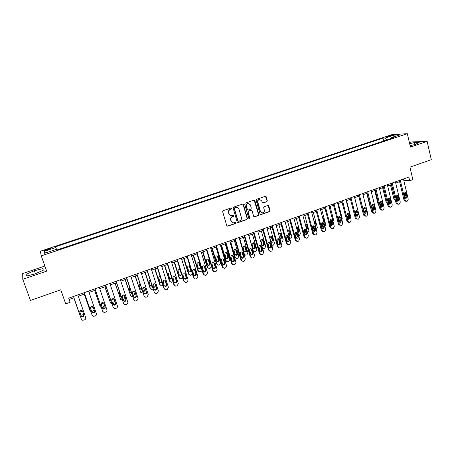 <?xml version="1.0" encoding="UTF-8"?>
<svg xmlns="http://www.w3.org/2000/svg" width="454" height="454" viewBox="0 0 454 454"><rect width="100%" height="100%" fill="white"/><g stroke="black" fill="none" stroke-linecap="round" stroke-linejoin="round"><path stroke-width="0.68" d="M231.852 208.307L231.171 207.943L223.175 210.667L222.647 211.706L226.767 225.7L227.749 226.217L235.688 223.442L236.052 222.721L235.518 222.335L233.697 222.852C232.482 222.852 231.659 222.256 231.239 221.075L230.899 219.918C230.604 218.363 231.16 217.262 232.567 216.609L233.594 216.252L233.958 215.531L233.407 215.139L231.642 215.65C230.399 215.661 229.565 215.065 229.128 213.862L228.782 212.699C228.487 211.138 229.049 210.032 230.456 209.385L231.489 209.033L231.852 208.307M230.683 215.525L228.873 213.794L228.532 212.631C228.237 211.07 228.793 209.969 230.206 209.322L231.234 208.971L231.602 208.244L231.336 207.915M227.136 226.166L235.433 223.362L235.569 222.335M232.715 222.704L230.984 221.002L230.643 219.838C230.348 218.289 230.904 217.188 232.312 216.535L233.339 216.183L233.458 215.139M388.068 136.183L386.99 136.66L391.677 135.576L388.068 136.183M266.799 201.729L267.31 200.713L266.22 196.837L265.437 196.281L256.675 199.249L256.164 200.271L260.08 214.095L260.834 214.646L269.568 211.621L270.079 210.611L268.774 205.957L268.008 205.401L264.177 206.706L263.666 207.722L264.319 210.037C264.534 211.581 263.916 212.523 262.463 212.858L260.431 211.388L257.861 202.285C257.634 200.764 258.235 199.822 259.66 199.465L261.759 200.952L262.191 202.467L262.968 203.023L266.799 201.729L266.509 201.672L267.014 200.657L265.482 196.276M44.855 266.05L22.7 273.552L22.779 279.295L30.446 300.44L60.762 289.788L65.722 303.874L70.115 302.302L68.673 298.176L408.799 177.094L409.661 180.743L412.845 179.602L409.934 167.168L431.3 159.666L427.14 141.381L411.33 141.954L409.394 142.607M22.779 279.295L46.66 271.151L41.252 255.869L407.317 133.692L410.433 147.079L427.14 141.381M243.418 204.618L242.453 204.096L233.662 207.092L233.14 208.125L237.198 222.068L238.163 222.579L246.897 219.537L247.413 218.51L243.418 204.618L242.714 204.056M245.234 203.148L253.928 200.186L254.881 200.708L258.803 214.538L258.292 215.559L254.416 216.881L253.655 216.331L252.055 210.73L251.102 210.213L248.633 211.065L248.117 212.086L249.796 217.931L249.297 218.675L248.764 218.289L244.712 204.175L245.234 203.148M46.546 250.307L50.933 248.576C51.183 248.19 50.286 248.315 48.249 248.945L43.862 250.676C43.607 251.062 44.503 250.937 46.546 250.307M41.252 255.869L40.315 251.244L392.097 134.577L407.317 133.692M46.41 252.662L44.078 251.385L44.537 253.287L56.512 249.297L56.79 250.029L393.987 137.585L391.501 137.704L391.263 138.493M44.078 251.385L55.825 247.481L56.466 249.308M383.641 141.029L382.949 138.13L55.558 246.789L55.825 247.481M382.949 138.13L385.321 138.016L393.89 135.167L400.19 134.81L391.501 137.704M403.782 180.369L409.661 180.743M70.115 302.302L69.184 299.532L73.945 297.835M78.292 296.28L84.728 293.988M89.069 292.438L95.408 290.18M99.749 288.631L105.992 286.406M110.328 284.857L116.479 282.666M120.809 281.117L126.87 278.96M131.195 277.417L137.165 275.289M141.483 273.745L147.363 271.645M151.681 270.107L157.476 268.042M161.783 266.504L167.492 264.466M171.794 262.934L177.423 260.925M181.719 259.393L187.258 257.418M191.554 255.886L197.013 253.939M201.298 252.413L206.678 250.494M210.957 248.968L216.257 247.078M220.531 245.552L225.757 243.69M230.025 242.164L235.166 240.331M239.428 238.81L244.502 237.005M248.758 235.484L253.752 233.702M258.003 232.187L262.923 230.433M267.168 228.918L272.014 227.187M276.253 225.678L281.032 223.975M285.26 222.466L289.97 220.786M294.192 219.276L298.828 217.625M303.051 216.121L307.619 214.492M311.83 212.988L316.33 211.382M320.535 209.884L324.973 208.301M329.173 206.803L333.542 205.248M337.736 203.75L342.038 202.212M346.226 200.719L350.465 199.21M354.648 197.717L358.825 196.23M362.996 194.738L367.116 193.273M371.281 191.787L375.333 190.339M379.493 188.853L383.488 187.428M387.642 185.947L391.581 184.545M395.729 183.064L399.605 181.685M68.707 298.164L69.184 299.532M248.996 218.601L249.796 217.931M386.876 139.951L385.321 138.016M393.89 135.167L393.777 136.949M34.765 274.023L43.266 270.249L42.948 268.632L34.373 270.697L25.929 274.409L25.997 276.117L34.765 274.023M410.115 145.711L415.552 144.338L419.224 142.352L414.485 142.516L409.656 143.736M26.502 275.998L25.929 274.409M35.457 273.711L34.373 270.697M414.945 144.491L414.485 142.516M237.573 222.539L246.624 219.458L247.141 218.436L243.151 204.561M234.797 207.904L234.434 208.624L237.987 220.86L238.526 221.246L239.74 220.843C241.136 220.19 241.693 219.095 241.403 217.551L238.986 209.198C238.549 207.977 237.697 207.382 236.443 207.41L234.542 207.841L234.434 208.624M238.219 221.166L237.731 220.78L234.179 208.562M237.079 207.438L235.881 207.535M234.542 207.841L235.626 207.472M254.047 216.813L258.014 215.485L258.525 214.47L254.155 200.146M251.363 210.174L248.361 210.996L247.85 212.018L249.524 217.858M250.387 204.89L248.27 203.398C246.828 203.755 246.216 204.703 246.443 206.241L247.368 209.464L248.327 209.981L250.79 209.135L251.306 208.108L250.387 204.89M248.724 203.409L248.003 203.341C246.556 203.698 245.949 204.646 246.176 206.178L246.443 206.241M247.782 209.958L247.095 209.402L246.176 206.178M262.622 202.972L266.509 201.672M260.057 199.465L259.376 199.414C257.957 199.771 257.356 200.713 257.577 202.234L257.861 202.285M261.742 212.778L260.148 211.32L257.577 202.234M260.477 214.577L269.279 211.558L269.784 210.548L268.059 205.401M73.849 297.869L79.552 314.191L73.86 297.864M79.79 311.336L81.839 310.343M79.739 311.671L80.301 311.921C81.362 311.972 81.947 311.484 82.055 310.462M79.552 314.191L79.808 314.65M80.903 315.246L82.6 314.843L83.564 314.043M77.821 294.918L85.704 317.63C85.937 318.646 85.556 319.389 84.546 319.871L82.651 320.269L81.408 319.207L73.48 296.468M73.469 296.468L81.408 319.207M83.922 315.002C84.058 316.234 83.479 316.852 82.18 316.869L81.17 316.012L79.813 312.125C79.671 310.905 80.239 310.281 81.527 310.252L82.571 311.121L83.723 314.503C83.859 315.729 83.281 316.347 81.987 316.359L81.05 315.672M82.469 310.899L83.723 314.503M84.285 294.147L89.841 310.173M90.687 311.268L89.943 310.4L84.331 294.13M90.488 307.681L92.213 306.348M90.516 308.096L90.715 308.147C91.929 308.13 92.48 307.54 92.378 306.382M91.668 311.461L92.962 311.052L94.109 309.804M94.631 290.458L100.221 306.609M101.373 307.664L100.243 306.643L94.704 290.429M103.546 302.824L104.335 305.15L103.228 307.301L102.309 307.636M101.123 303.97L102.462 302.483M101.219 304.424C102.326 304.276 102.803 303.675 102.644 302.614L102.598 302.472M104.88 286.797L110.475 302.994M111.928 303.987L110.447 302.92L104.987 286.763M113.591 298.721L114.504 301.445L113.409 303.584L112.836 303.794M110.243 299.884L110.634 300.156M111.667 300.196L112.615 298.749M111.786 300.679L112.762 298.698M108.988 295.27L110.753 300.514M88.604 291.082L96.373 313.708C96.606 314.724 96.225 315.468 95.227 315.944L93.382 316.342L92.117 315.275L84.302 292.614M84.257 292.626L92.117 315.275M94.614 311.092C94.755 312.301 94.188 312.919 92.917 312.954L91.884 312.091L90.55 308.215C90.408 307.017 90.965 306.399 92.224 306.354L93.286 307.222L94.381 310.604C94.523 311.813 93.955 312.426 92.69 312.46L91.827 311.921M93.098 306.876L94.381 310.604M99.29 287.28L106.951 309.827C107.178 310.837 106.798 311.575 105.81 312.051L104.017 312.448L102.729 311.376L95.028 288.795M94.948 288.823L102.729 311.376M105.209 307.216C105.351 308.408 104.795 309.026 103.552 309.072L102.508 308.209L101.191 304.345C101.049 303.17 101.588 302.551 102.825 302.489L103.898 303.363L104.948 306.745C105.084 307.931 104.533 308.55 103.291 308.589L102.485 308.141M103.648 302.926L104.948 306.745M102.706 311.325L102.473 310.888M109.874 283.512L117.427 305.985C117.648 306.989 117.274 307.721 116.292 308.192L114.55 308.589L113.245 307.517L105.651 285.01M105.538 285.055L113.245 307.517M115.708 303.38C115.844 304.555 115.305 305.167 114.085 305.224L113.029 304.362L111.729 300.514C111.588 299.351 112.121 298.732 113.33 298.664L114.414 299.538L115.412 302.92C115.549 304.089 115.01 304.702 113.795 304.759L113.035 304.379M114.102 299.038L115.412 302.92M113.273 307.585L112.961 307.046M115.044 283.177L120.628 299.396M122.359 300.276L120.565 299.231L115.18 283.126M123.619 294.862L124.583 297.767L123.267 299.981M120.395 296.275L121.133 296.604M122.109 296.343L122.694 295.157M122.228 296.876L122.869 295.043M119.34 291.224L119.113 292.455L120.361 296.178L121.263 297.001M120.361 279.777L127.807 302.171C128.028 303.17 127.653 303.908 126.683 304.367L124.981 304.77L123.664 303.692L116.179 281.264M116.031 281.315L123.664 303.692M126.11 299.578C126.246 300.73 125.718 301.343 124.521 301.416L123.454 300.548L122.177 296.712C122.03 295.571 122.552 294.952 123.738 294.867L124.833 295.747L125.781 299.129C125.923 300.281 125.395 300.894 124.203 300.962L123.488 300.639M124.464 295.185L125.781 299.129M123.726 303.851L123.346 303.232M125.111 279.585L130.695 295.821M132.676 296.541L131.881 296.627L130.593 295.577L125.281 279.522M133.595 291.145L134.577 294.124L133.595 296.201M130.457 292.699L131.495 292.961M132.483 292.285L132.653 291.831M132.545 293.023L132.909 291.508M129.64 287.342L129.163 288.823L130.389 292.535L131.637 293.392M135.088 276.026L140.672 292.268M142.891 292.813L141.83 293.006L140.53 291.95L135.292 275.953M143.509 287.541L144.48 290.515L143.816 292.404M140.434 289.147L141.727 289.26M139.872 283.58L139.123 285.226L140.337 288.926L141.881 289.731M142.738 289.084L142.897 288.12M144.985 272.496L149.996 287.967L150.563 288.744M153.009 289.113L151.693 289.414L150.376 288.364L145.212 272.417M153.367 284.051L154.292 286.934L153.917 288.568M150.319 285.617L151.846 285.509M150.041 279.919L148.997 281.656L150.189 285.345L151.256 286.19L152.016 286.037M154.786 269.001L159.729 284.42L160.37 285.243M163.037 285.447L161.465 285.855L160.143 284.8L155.047 268.904M163.168 280.703L164.025 283.387L163.9 284.658M160.12 282.116L161.84 281.69M160.137 276.361C159.093 276.509 158.645 277.093 158.787 278.12L159.961 281.792L161.034 282.643L162.033 282.309M164.507 265.533L169.382 280.901L170.085 281.764M172.963 281.775L171.152 282.326L169.824 281.27L164.796 265.431M172.946 277.576L173.729 280.583M169.836 278.642L170.278 278.762L171.686 277.729M170.165 272.928L169.858 272.871C168.809 272.99 168.349 273.575 168.485 274.613L169.648 278.279L170.721 279.125L171.935 278.523M130.752 276.077L138.09 298.397L136.972 300.582L136.155 300.883L135.315 300.985L133.987 299.901L126.609 277.553M126.428 277.615L133.987 299.901M136.41 295.809C136.552 296.944 136.035 297.557 134.861 297.637L133.782 296.768L132.523 292.949C132.381 291.82 132.891 291.207 134.049 291.11L135.156 291.99L136.058 295.378C136.194 296.513 135.678 297.12 134.509 297.2L133.845 296.927M134.725 291.377L136.058 295.378M134.089 300.145L133.641 299.458M141.052 272.411L148.282 294.652L147.17 296.831L146.358 297.132L145.558 297.228L144.219 296.144L136.943 273.875M136.728 273.949L144.219 296.144M146.625 292.075C146.761 293.199 146.256 293.806 145.104 293.897L144.02 293.029L142.777 289.215C142.635 288.103 143.135 287.495 144.27 287.393L145.388 288.267L146.239 291.655C146.375 292.773 145.87 293.38 144.724 293.471L144.117 293.244M144.888 287.609L146.239 291.655M144.361 296.462L143.839 295.713M151.25 268.779L158.384 290.946L157.277 293.114L156.477 293.409L155.705 293.505L154.354 292.427L147.181 270.226M146.937 270.317L154.354 292.427M156.743 288.375C156.88 289.482 156.386 290.089 155.257 290.185L154.161 289.317L152.936 285.521C152.794 284.425 153.282 283.818 154.405 283.705L155.523 284.579L156.743 288.375L156.329 287.967C156.465 289.073 155.972 289.675 154.842 289.777L154.286 289.59M154.962 283.881L156.329 287.967M154.536 292.813L153.946 292.007M161.363 265.181L168.389 287.274L167.293 289.425L166.499 289.72L165.755 289.822L164.399 288.738L157.328 266.617M157.05 266.714L163.962 288.335L164.399 288.738M166.771 284.703C166.907 285.799 166.419 286.4 165.313 286.514L164.212 285.64L163.003 281.86C162.867 280.776 163.344 280.169 164.444 280.05L165.568 280.924L166.771 284.703L166.329 284.312C166.465 285.407 165.977 286.003 164.876 286.116L164.371 285.963M164.95 280.192L166.329 284.312M164.626 289.187L163.962 288.335M171.379 261.612L178.308 283.631L177.219 285.776L176.43 286.065L175.715 286.168L174.353 285.084L167.384 263.036M167.072 263.144L173.888 284.692L174.353 285.084M176.708 281.071C176.844 282.155 176.368 282.751 175.278 282.87L174.171 281.996L172.985 278.228C172.843 277.156 173.314 276.554 174.393 276.429L175.522 277.303L176.708 281.071L176.237 280.691C176.373 281.769 175.897 282.371 174.813 282.484L174.359 282.365M174.847 276.537L176.237 280.691M174.62 285.583L173.888 284.692M174.143 262.094L178.95 277.417L179.722 278.313M182.786 278.075L180.749 278.824L179.415 277.774L174.461 261.981M179.461 275.192L179.858 275.283C180.896 275.169 181.35 274.591 181.22 273.558L179.846 269.489M180.153 269.67L179.449 269.404C178.416 269.528 177.968 270.107 178.104 271.14L179.245 274.789L180.329 275.635L181.702 274.625M181.311 258.076L188.138 280.022L187.059 282.155L186.276 282.445L185.59 282.547L184.216 281.463L177.349 259.489M177.009 259.609L183.722 281.083L184.216 281.463M186.56 277.468C186.696 278.54 186.225 279.136 185.153 279.261L184.046 278.387L182.871 274.63C182.735 273.569 183.195 272.973 184.256 272.843L185.391 273.717L186.56 277.468L186.061 277.105C186.191 278.171 185.726 278.762 184.659 278.887L184.262 278.796M184.653 272.922L186.061 277.105M184.523 282.013L183.722 281.083M183.694 258.689L188.438 273.961L189.267 274.891M192.496 274.335L190.266 275.357L188.926 274.307L184.04 258.564M189.006 271.77L189.358 271.838C190.374 271.713 190.822 271.14 190.691 270.119L189.307 266.027M191.191 270.453L190.061 266.816L188.96 265.965C187.945 266.101 187.502 266.674 187.638 267.69L188.768 271.333L189.846 272.179C190.873 272.054 191.321 271.481 191.191 270.453L190.691 270.119M191.145 254.575L197.882 276.446L196.809 278.569L196.032 278.852L195.368 278.955L193.994 277.871L187.224 255.971M186.855 256.107L193.478 277.507L193.994 277.871M196.321 273.898C196.451 274.959 195.992 275.55 194.942 275.68L193.83 274.812L192.672 271.066C192.536 270.017 192.99 269.426 194.034 269.284L195.169 270.158L196.321 273.898L195.793 273.546C195.924 274.602 195.47 275.192 194.42 275.323L194.074 275.255M194.38 269.347L195.793 273.546M194.335 278.467L193.478 277.507M193.166 255.313L197.842 270.533L198.733 271.486M202.087 270.516L201.071 271.549L199.703 271.918L198.358 270.868L193.54 255.176M198.466 268.371L198.767 268.422C199.771 268.291 200.208 267.724 200.083 266.708L198.687 262.605M200.606 267.031L199.493 263.405L198.387 262.554C197.388 262.696 196.957 263.269 197.087 264.279L198.199 267.905L199.289 268.751C200.293 268.62 200.73 268.047 200.606 267.031L200.083 266.708M200.901 251.102L207.54 272.899L206.474 275.016L205.702 275.3L205.066 275.396L203.687 274.312L197.008 252.486M196.61 252.628L203.142 273.961L203.687 274.312M205.997 270.363C206.127 271.407 205.673 271.997 204.641 272.133L203.528 271.265L202.388 267.531C202.251 266.498 202.7 265.902 203.721 265.76L204.862 266.634L205.997 270.363L205.441 270.022C205.571 271.061 205.123 271.651 204.09 271.787L203.795 271.736M204.016 265.806L205.441 270.022M204.062 274.942L203.142 273.961M202.552 251.964L207.166 267.134L208.108 268.11M211.479 266.356L210.395 268.144L209.652 268.416L209.056 268.507L207.711 267.457L202.955 251.822M207.847 264.994L208.102 265.034C209.09 264.898 209.521 264.33 209.39 263.331L207.989 259.211M209.941 263.638L208.846 260.029L207.733 259.177C206.752 259.325 206.326 259.892 206.457 260.891L207.557 264.506L208.641 265.352C209.635 265.215 210.066 264.648 209.941 263.638L209.39 263.331M210.565 247.663L217.114 269.387L216.053 271.492L215.287 271.77L214.674 271.867L213.295 270.788L206.712 249.036M206.281 249.189L212.722 270.448L213.295 270.788M215.588 266.856C215.718 267.888 215.27 268.479 214.254 268.62L213.142 267.752L212.012 264.029C211.882 263.002 212.319 262.418 213.329 262.264L214.464 263.138L215.588 266.856L215.009 266.526C215.134 267.559 214.691 268.144 213.681 268.28L213.425 268.246M213.579 262.298L215.009 266.526M213.698 271.452L212.722 270.448M211.859 248.644L216.416 263.763L217.409 264.756M216.002 247.169L220.667 262.73L219.64 264.767L218.902 265.034L218.323 265.125L216.978 264.075L212.29 248.491M217.143 261.652L217.352 261.674C218.323 261.538 218.749 260.971 218.624 259.977L217.216 255.852M219.191 260.278L218.113 256.68L217.006 255.829C216.042 255.977 215.622 256.544 215.746 257.531L216.83 261.135L217.92 261.981C218.896 261.839 219.322 261.271 219.191 260.278L218.624 259.977M220.145 244.252L226.597 265.902L225.547 267.996L224.792 268.274L224.197 268.371L222.812 267.293L216.325 245.614M215.871 245.773L222.216 266.963L222.812 267.293M225.093 263.377C225.218 264.404 224.781 264.988 223.782 265.13L222.664 264.268L221.558 260.556C221.427 259.54 221.858 258.956 222.852 258.803L223.987 259.677L225.093 263.377L224.486 263.059C224.617 264.08 224.18 264.665 223.181 264.807L222.976 264.784M223.05 258.825L224.486 263.059M223.249 267.985L222.216 266.963M221.092 245.353L225.581 260.426L226.625 261.43M225.224 243.877L229.826 259.393L228.805 261.413L228.078 261.68L227.516 261.776L226.171 260.727L221.546 245.188M226.353 258.326L226.523 258.343C227.482 258.201 227.902 257.639 227.777 256.658L226.364 252.52M228.368 256.947L227.306 253.355L226.2 252.509C225.246 252.662 224.832 253.224 224.957 254.206L226.03 257.798L227.119 258.638C228.078 258.496 228.493 257.929 228.368 256.947L227.777 256.658M229.645 240.87L236.006 262.452L234.956 264.534L234.207 264.813L233.634 264.903L232.255 263.825L225.854 242.22M225.371 242.391L231.631 263.507L232.255 263.825M234.514 259.932C234.644 260.948 234.213 261.527 233.225 261.68L232.108 260.812L231.018 257.117C230.887 256.113 231.313 255.528 232.289 255.369L233.424 256.243L234.514 259.932L233.884 259.626C234.009 260.636 233.583 261.215 232.601 261.368L232.437 261.351M232.448 255.381L233.884 259.626M232.709 264.546L231.631 263.507M230.24 242.09L234.673 257.112L235.762 258.133M234.372 240.614L238.906 256.079L237.896 258.093L237.17 258.36L236.63 258.451L235.286 257.401L230.723 241.92M235.49 255.034L235.62 255.04C236.562 254.893 236.971 254.336 236.852 253.36L235.439 249.223M237.47 253.638L236.421 250.063L235.314 249.218C234.372 249.371 233.969 249.933 234.094 250.903L235.149 254.484L236.233 255.324C237.181 255.176 237.59 254.615 237.47 253.638L236.852 253.36M243.435 237.38L247.912 252.799L246.908 254.802L246.193 255.063L245.665 255.154L244.32 254.104L239.82 238.673M244.547 251.76L244.638 251.766C245.569 251.612 245.972 251.056 245.852 250.092L244.439 245.954M244.819 254.853L243.968 254.365M246.494 250.364L245.455 246.794L244.348 245.949C243.423 246.108 243.026 246.67 243.151 247.629L244.19 251.198L245.273 252.038C246.21 251.891 246.613 251.329 246.494 250.364L245.852 250.092M252.43 234.173L256.845 249.541L255.846 251.539L254.626 251.885L253.281 250.841L248.843 235.456M253.525 248.52L253.582 248.52C254.495 248.366 254.893 247.81 254.773 246.857L253.366 242.714M253.797 251.601L253.372 251.476M255.437 247.112L254.416 243.56L253.315 242.714C252.401 242.879 252.01 243.435 252.129 244.383L253.156 247.941L254.24 248.781C255.159 248.627 255.557 248.071 255.437 247.112L254.773 246.857M261.345 230.995L265.698 246.312L264.71 248.298L263.513 248.644L262.599 248.298M262.423 245.296L262.446 245.296C263.348 245.143 263.74 244.587 263.626 243.639L262.219 239.502C261.305 239.667 260.914 240.223 261.033 241.165L262.049 244.712L263.133 245.552C264.035 245.393 264.427 244.837 264.313 243.889L263.303 240.348L262.202 239.502M270.187 227.84L274.483 243.106L273.495 245.086L271.798 245.33M271.248 242.101L272.4 240.455L270.998 236.318L269.863 237.975L270.862 241.511L271.946 242.345C272.837 242.186 273.223 241.636 273.109 240.694L272.116 237.164L271.015 236.318M278.381 238.776L279.284 241.517M278.955 224.713L283.194 239.933L282.212 241.903L280.878 242.232M279.999 238.935L281.105 237.294L279.715 233.163M279.942 238.883L280.685 239.167L281.832 237.521L280.856 234.003L279.755 233.163L278.614 234.139M286.979 235.433L287.637 237.811L288.335 238.696M287.654 221.614L291.831 236.784L290.855 238.742L289.851 239.071M288.931 235.739L289.737 234.162L288.352 230.036M288.988 235.961L289.357 236.018L290.486 234.383L289.521 230.87L288.426 230.03L287.501 230.564M295.571 232.334L296.212 234.684L297.251 235.694M297.132 235.263L296.314 232.476M296.275 218.533L300.4 233.657L299.43 235.609L298.726 235.864M297.796 232.471L298.301 231.052L296.927 226.938M297.915 232.891L299.072 231.262L298.113 227.766L297.024 226.926L296.354 227.187M304.118 229.361L304.719 231.585L306.047 232.618M306.053 232.596L304.748 228.986M304.833 215.485L308.896 230.558L307.517 232.652M306.564 229.117L306.791 227.97L305.429 223.862M306.734 229.752L307.585 228.169L306.643 224.685L305.162 223.941M312.63 226.557L313.158 228.51L314.605 229.576M314.826 229.679L313.964 228.714L313.215 225.916M313.317 212.461L317.323 227.488L316.239 229.469M315.207 225.615L313.941 220.871M315.456 226.557L316.024 225.105L315.099 221.626L313.918 220.803M323.498 226.682L322.351 225.655L321.631 222.948M321.727 209.459L325.688 224.435L324.882 226.302M323.021 226.535L321.636 225.757M324.088 223.306L324.4 222.063L323.486 218.595L322.624 217.772M322.226 222.693L322.635 223.43M332.073 223.646L330.671 222.619L330.007 220.105M330.075 206.479L333.979 221.416L333.435 223.101M331.369 223.516L330.41 223.266M332.617 219.963L331.806 215.588L331.289 214.89M330.535 219.617L331.272 220.587M340.568 220.576L338.922 219.611L338.366 217.477M338.355 203.528L342.208 218.414L341.902 219.855M339.246 217.438L339.694 217.194M339.643 220.519L339.007 220.428M340.988 216.32L339.961 212.358M338.809 216.689L339.808 217.642M346.567 200.6L350.363 215.44L350.272 216.524M347.435 214.464L348.07 213.953M347.849 217.545L347.503 217.489M347.043 213.874L348.252 214.64M347.441 217.245L348.984 217.5M354.716 197.694L358.507 212.966M355.556 211.507L356.316 210.662M355.272 211.172L356.606 211.598M355.993 214.594L357.332 214.453M358.756 196.253L362.547 211.002M363.614 208.579L364.392 207.382M363.541 208.517L364.88 208.517M364.295 211.734L365.606 211.428M366.781 193.387L370.345 207.671L370.907 208.499M371.798 205.571L372.354 204.465M371.82 205.798L373.063 205.384M372.569 208.834L373.812 208.392M374.743 190.549L378.256 204.788L379.135 205.764M380.004 202.41L380.242 201.786M380.049 202.989L381.15 202.149M380.764 205.889L381.933 205.327M239.054 237.521L245.33 259.03L244.286 261.101L243.543 261.373L242.992 261.47L241.607 260.392L235.297 238.855M234.792 239.037L240.961 260.085L241.607 260.392M243.855 256.516C243.98 257.52 243.56 258.099 242.589 258.252L241.471 257.39L240.393 253.707C240.268 252.708 240.682 252.129 241.647 251.97L242.782 252.838L243.855 256.516L243.202 256.221C243.327 257.225 242.901 257.798 241.937 257.951L241.812 257.946M241.761 251.976L243.202 256.221M242.09 261.135L240.961 260.085M248.383 234.202L254.569 255.636L253.536 257.696L252.799 257.968L252.265 258.065L250.886 256.987L244.661 235.524M244.127 235.717L250.211 256.692L250.886 256.987M253.116 253.133C253.241 254.127 252.821 254.7 251.868 254.859L250.75 253.996L249.689 250.324C249.564 249.337 249.972 248.764 250.92 248.593L252.055 249.462L253.116 253.133L252.435 252.85C252.56 253.837 252.146 254.41 251.193 254.569L251.107 254.563M251 248.599L252.435 252.85M251.385 257.747L250.211 256.692M257.634 230.904L263.734 252.271L262.707 254.325L261.975 254.592L261.459 254.688L260.08 253.61L253.945 232.221M253.383 232.42L259.382 253.326L260.08 253.61M262.293 249.774C262.418 250.761 262.009 251.334 261.067 251.493L259.955 250.631L258.905 246.97C258.78 245.994 259.183 245.421 260.119 245.251L261.249 246.119L262.293 249.774L261.589 249.501C261.714 250.483 261.305 251.056 260.363 251.215L260.318 251.215M260.159 245.251L261.589 249.501M260.596 254.388L259.382 253.326M266.804 227.641L272.82 248.934L271.798 250.983L271.072 251.249L270.573 251.34L269.194 250.268L263.15 228.947M262.56 229.151L268.473 249.989L269.194 250.268M271.396 246.448C271.515 247.424 271.112 247.992 270.187 248.156L269.074 247.294L268.042 243.65C267.917 242.68 268.32 242.107 269.239 241.937L270.368 242.805L271.396 246.448L270.669 246.181C270.788 247.158 270.385 247.725 269.46 247.89L270.187 248.156M269.245 241.937L270.669 246.181M269.727 251.056L268.473 249.989M275.896 224.407L281.826 245.631L280.81 247.663L280.095 247.929L279.607 248.02L278.234 246.948L272.269 225.695M271.657 225.916L277.49 246.687L278.234 246.948M280.419 243.145C280.538 244.116 280.141 244.683 279.227 244.848L278.115 243.991L277.099 240.353C276.98 239.394 277.371 238.827 278.279 238.651L279.403 239.513L280.419 243.145L279.67 242.896C279.789 243.849 279.397 244.411 278.501 244.593M278.251 238.651L279.67 242.896M278.779 247.753L277.49 246.687M284.913 221.194L290.753 242.351L289.748 244.377L289.033 244.638L288.562 244.729L287.195 243.656L281.315 222.477M280.674 222.704L286.429 243.406L287.195 243.656M289.368 239.877C289.482 240.836 289.09 241.397 288.188 241.568L287.081 240.711L286.077 237.084C285.958 236.131 286.349 235.569 287.24 235.393L288.364 236.256L289.368 239.877L288.591 239.633L287.473 241.318M287.183 235.399L288.591 239.633M287.751 244.473L286.429 243.406M293.846 218.016L299.612 239.099L298.607 241.114L297.903 241.375L297.444 241.466L296.076 240.399L290.282 219.282M289.618 219.52L295.287 240.155L296.076 240.399M298.238 236.63C298.352 237.584 297.966 238.146 297.075 238.316L295.974 237.459L294.981 233.85L296.133 232.164L297.251 233.021L298.238 236.63L297.444 236.398L296.366 238.072M296.042 232.17L297.444 236.398M296.644 241.222L295.287 240.155M302.71 214.861L308.391 235.876L307.398 237.885L306.694 238.14L306.251 238.225L304.889 237.164L299.175 216.121M298.488 216.365L304.078 236.931L304.889 237.164M307.035 233.413L305.888 235.093L304.787 234.236L303.811 230.638L304.946 228.958L306.058 229.82L307.035 233.413L306.217 233.191L305.184 234.854M304.827 228.969L306.217 233.191M305.48 238.004L304.078 236.931M311.495 211.734L317.096 232.681L316.109 234.678L315.411 234.934L313.623 233.958L307.988 212.983M307.279 213.232L312.789 233.736L313.623 233.958M315.751 230.223L314.622 231.892L313.527 231.041L312.568 227.454L313.686 225.786L314.792 226.642L315.751 230.223L314.917 230.013L313.93 231.665M313.538 225.803L314.917 230.013M314.253 234.82L312.789 233.736M320.206 208.63L325.728 229.508L324.746 231.5L324.06 231.756L322.283 230.774L316.733 209.867M315.995 210.128L321.432 230.564L322.283 230.774M324.4 227.062L323.288 228.72L322.198 227.868L321.245 224.293L322.351 222.636L323.458 223.487L324.4 227.062L323.543 226.864L322.595 228.498M322.181 222.659L323.543 226.864M322.942 231.665L321.432 230.564M328.844 205.554L334.292 226.37L333.315 228.351L332.629 228.6L330.875 227.619L325.399 206.78M324.644 207.052L330.001 227.42L330.875 227.619M332.981 223.924L331.88 225.576L330.79 224.724L329.854 221.16L330.943 219.509L332.044 220.366L332.981 223.924L332.101 223.737L331.193 225.354M330.75 219.537L332.101 223.737M331.562 228.527L330.001 227.42M337.413 202.507L342.781 223.249L341.811 225.224L341.136 225.473L339.393 224.492L333.996 203.721M333.219 203.999L338.502 224.304L339.393 224.492M341.482 220.814L340.398 222.46L339.314 221.609L338.389 218.056L339.467 216.41L340.562 217.267L341.482 220.814L340.585 220.633L339.711 222.239M339.251 216.45L340.585 220.633M340.108 225.417L338.502 224.304M345.908 199.482L351.203 220.162L350.238 222.125L349.563 222.369L347.843 221.393L342.52 200.685M341.72 200.974L346.93 221.212L347.843 221.393M349.921 217.733L348.842 219.367L347.764 218.522L346.856 214.975L347.923 213.34L349.012 214.192L349.921 217.733L349.001 217.557L348.167 219.146M347.679 213.386L349.001 217.557M348.576 222.329L346.93 221.212M354.336 196.48L359.551 217.091L358.592 219.049L357.928 219.293L356.22 218.317L350.97 197.677M350.147 197.972L355.289 218.141L356.22 218.317M358.285 214.674L357.224 216.297L356.152 215.451L355.255 211.922L356.305 210.293L357.389 211.144L358.285 214.674L357.343 214.509L356.543 216.081M356.044 210.35L357.343 214.509M356.98 219.265L355.289 218.141M362.689 193.506L367.836 214.055L366.883 215.996L366.219 216.24L364.534 215.264L359.352 194.692M358.512 194.993L363.58 215.1L364.534 215.264M366.582 211.638L365.532 213.255L364.466 212.415L363.58 208.891L364.619 207.274L365.703 208.119L366.582 211.638L365.623 211.485L364.857 213.039M364.335 207.336L365.623 211.485M365.311 216.223L363.58 215.1M370.975 190.555L376.048 211.036L375.1 212.971L374.448 213.215L372.774 212.239L367.672 191.736M366.809 192.042L371.803 212.086L372.774 212.239M374.811 208.63L373.773 210.242L372.711 209.396L371.837 205.889L372.865 204.277L373.943 205.123L374.811 208.63L373.835 208.482L373.097 210.02M372.564 204.351L373.835 208.482M373.568 213.204L371.803 212.086M379.198 187.633L384.197 208.046L383.255 209.975L382.609 210.213L380.946 209.237L375.918 188.796M375.032 189.114L379.958 209.095L380.946 209.237M382.972 205.645L381.945 207.245L380.889 206.405L380.032 202.91L381.048 201.304L382.115 202.149L382.972 205.645L381.979 205.509L381.269 207.03M380.724 201.389L381.979 205.509M381.763 210.213L379.958 209.095M387.347 184.727L392.284 205.077L391.342 207.001L390.701 207.234L389.055 206.264L384.095 185.885M383.193 186.208L388.045 206.127L389.055 206.264M391.07 202.683L390.054 204.277L389.004 203.437L388.153 199.953L389.157 198.358L390.224 199.198L391.07 202.683L390.054 202.558L389.379 204.062M388.823 198.449L390.054 202.558M389.884 207.245L388.045 206.127M382.643 187.735L386.104 201.928L387.273 202.949M388.193 200.106L389.055 198.71M388.879 202.927L389.975 202.223M395.434 181.85L400.297 202.138L399.367 204.045L398.726 204.283L397.102 203.307L392.211 182.996M391.286 183.325L396.075 203.182L397.102 203.307M399.1 199.749L398.096 201.332L397.051 200.498L396.211 197.019L397.21 195.436L398.266 196.276L399.1 199.749L398.067 199.629L397.42 201.111M396.853 195.538L398.067 199.629M397.942 204.294L396.075 203.182M390.474 184.937L393.896 199.09L395.338 200.123M395.286 199.913L391.365 184.619M396.251 197.167L396.779 195.578M396.927 199.981L397.931 199.045M403.458 178.995L408.254 199.215L407.323 201.122L406.693 201.355L405.076 200.379L400.258 180.136M399.316 180.471L404.032 200.259L405.076 200.379M407.068 196.832L406.075 198.415L405.03 197.575L404.208 194.113L405.189 192.53L406.245 193.37L407.068 196.832L406.018 196.724L405.394 198.188M404.82 192.644L406.018 196.724M405.933 201.372L404.032 200.259M46.603 250.29L46.348 249.575M48.499 249.66L48.249 248.945M262.843 202.932L263.133 202.989M260.148 211.32L260.431 211.388M268.484 205.895L268.774 205.957M269.784 210.548L270.079 210.611M269.279 211.558L269.568 211.621M260.738 214.538L261.022 214.606M265.93 196.786L266.22 196.837M267.014 200.657L267.31 200.713M89.943 310.4L89.733 309.929M100.243 306.643L99.999 306.183M110.447 302.92L110.18 302.478M103.898 303.363L103.665 302.949M114.414 299.538L114.124 299.09M120.565 299.231L120.265 298.8M124.833 295.747L124.51 295.31M130.593 295.577L130.264 295.157M140.53 291.95L140.173 291.547M150.376 288.364L149.996 287.967M160.143 284.8L159.729 284.42M169.824 281.27L169.382 280.901M135.156 291.99L134.804 291.57M145.388 288.267L145.002 287.859M155.523 284.579L155.109 284.187M165.568 280.924L165.125 280.544M175.522 277.303L175.057 276.934M179.415 277.774L178.95 277.417M185.391 273.717L184.892 273.359M188.926 274.307L188.438 273.961M189.568 266.492L190.061 266.816M195.169 270.158L194.641 269.818M198.358 270.868L197.842 270.533M198.977 263.093L199.493 263.405M204.862 266.634L204.306 266.299M207.711 267.457L207.166 267.134M208.301 259.728L208.846 260.029M214.464 263.138L213.891 262.821M216.978 264.075L216.416 263.763M217.545 256.385L218.113 256.68M223.987 259.677L223.385 259.365M226.171 260.727L225.581 260.426M226.711 253.077L227.306 253.355M233.424 256.243L232.794 255.942M235.286 257.401L234.673 257.112M235.802 249.791L236.421 250.063M244.32 254.104L243.832 253.894M244.814 246.539L245.455 246.794M253.752 243.31L254.416 243.56M263.626 243.639L264.313 243.889M262.616 240.109L263.303 240.348M272.4 240.455L273.109 240.694M271.407 236.931L272.116 237.164M281.105 237.294L281.832 237.521M280.124 233.787L280.856 234.003M288.131 237.958L287.637 237.811M289.737 234.162L290.486 234.383M288.772 230.66L289.521 230.87M296.978 234.905L296.212 234.684M298.301 231.052L299.072 231.262M297.347 227.567L298.113 227.766M305.508 231.795L304.719 231.585M306.791 227.97L307.585 228.169M305.848 224.492L306.643 224.685M313.964 228.714L313.158 228.51M315.212 224.912L316.024 225.105M314.287 221.444L315.099 221.626M322.351 225.655L321.557 225.473M323.719 221.915L324.4 222.063M322.805 218.453L323.486 218.595M330.671 222.619L330.211 222.522M332.356 218.976L332.708 219.044M331.454 215.519L331.806 215.588M370.714 207.728L370.345 207.671M378.92 204.879L378.256 204.788M242.782 252.838L242.13 252.555M252.055 249.462L251.38 249.189M261.249 246.119L260.551 245.858M270.368 242.805L269.642 242.549M279.403 239.513L278.654 239.275M288.364 236.256L287.592 236.023M297.251 233.021L296.456 232.8M306.058 229.82L305.247 229.605M314.792 226.642L313.958 226.438M323.458 223.487L322.601 223.3M332.044 220.366L331.17 220.184M340.562 217.267L339.666 217.091M349.012 214.192L348.093 214.033M357.389 211.144L356.452 210.991M365.703 208.119L364.744 207.977M373.943 205.123L372.967 204.987M382.115 202.149L381.122 202.024M390.224 199.198L389.214 199.085M387.052 202.047L386.104 201.928M388.664 198.54L388.953 198.574M398.266 196.276L397.239 196.162M394.884 199.204L393.896 199.09M406.245 193.37L405.195 193.273M262.679 202.966L262.968 203.023M259.376 199.414L259.66 199.465M260.551 214.577L260.834 214.646M80.12 311.444L80.301 311.921M82.18 316.869L81.987 316.359M90.505 307.687L90.715 308.147M92.917 312.954L92.69 312.46M103.552 309.072L103.291 308.589M114.085 305.224L113.795 304.759M124.521 301.416L124.203 300.962M131.11 292.972L131.439 293.38M141.035 289.374L141.393 289.771M150.87 285.804L151.256 286.19M160.62 282.269L161.034 282.643M170.278 278.762L170.721 279.125M134.861 297.637L134.509 297.2M145.104 293.897L144.724 293.471M155.257 290.185L154.842 289.777M165.313 286.514L164.876 286.116M175.278 282.87L174.813 282.484M179.858 275.283L180.329 275.635M185.153 279.261L184.659 278.887M189.358 271.838L189.846 272.179M194.942 275.68L194.42 275.323M198.767 268.422L199.289 268.751M204.641 272.133L204.09 271.787M208.102 265.034L208.641 265.352M214.254 268.62L213.681 268.28M217.352 261.674L217.92 261.981M223.782 265.13L223.181 264.807M226.523 258.343L227.119 258.638M233.225 261.68L232.601 261.368M235.62 255.04L236.233 255.324M244.638 251.766L245.273 252.038M253.582 248.52L254.24 248.781M262.446 245.296L263.133 245.552M271.254 242.107L271.946 242.345M280.033 238.957L280.685 239.167M288.977 235.904L289.357 236.018M339.433 217.551L339.802 217.619M347.645 214.583L348.087 214.663M355.783 211.638L356.208 211.712M363.858 208.721L364.261 208.778M371.871 205.821L372.257 205.872M242.589 258.252L241.937 257.951M251.868 254.859L251.193 254.569M261.067 251.493L260.363 251.215M279.227 244.848L278.518 244.604M288.188 241.568L287.518 241.352M297.075 238.316L296.434 238.123M305.888 235.093L305.275 234.922M314.622 231.892L314.043 231.744M323.288 228.72L322.737 228.589M331.88 225.576L331.352 225.462M340.398 222.46L339.898 222.352M348.842 219.367L348.366 219.276M357.224 216.297L356.77 216.218M365.532 213.255L365.101 213.187M373.773 210.242L373.358 210.174M381.945 207.245L381.553 207.189M390.054 204.277L389.68 204.232M398.096 201.332L397.738 201.292M406.075 198.415L405.728 198.375"/></g></svg>
